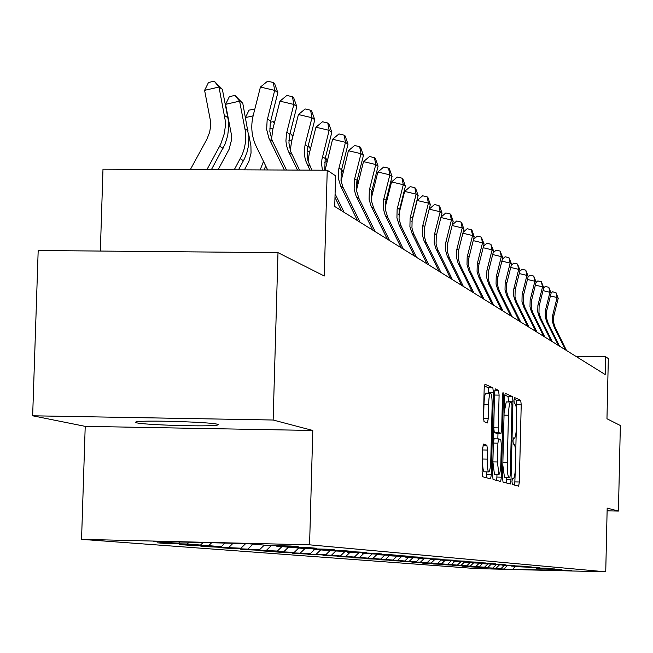 <?xml version="1.0" encoding="UTF-8"?>
<svg xmlns="http://www.w3.org/2000/svg" width="653" height="653" viewBox="0 0 653 653"><rect width="100%" height="100%" fill="white"/><g stroke="black" fill="none" stroke-linecap="round" stroke-linejoin="round"><path stroke-width="0.98" d="M511.976 481.343L512.327 484.51L518.653 486.159L519.339 482.012L521.216 404.868L520.735 400.322L514.433 397.489L513.96 400.346L514.303 403.578L515.127 403.938C516.262 405.284 516.784 410.166 516.694 418.589L516.539 425.079C516.229 433.241 515.503 437.632 514.344 438.228L513.454 437.918L512.972 440.816L513.315 444.007L514.14 444.301C515.282 445.542 515.805 450.382 515.715 458.806L515.56 465.303C515.241 473.605 514.499 478.053 513.323 478.641L512.474 478.404L511.976 481.343M136.518 422.793C145.08 425.013 208.544 426.891 217.074 425.185L218.396 424.744L217.327 424.23C210.16 422.05 145.848 420.067 136.738 421.748L135.195 422.23L136.518 422.793M483.473 444.113L482.681 448.529L482.094 471.956L482.657 476.772L490.591 478.837L491.358 474.453L493.39 392.608L492.852 387.776L484.942 384.225L484.175 388.551L483.473 416.785L484.036 421.675L487.473 422.948L488.232 418.606L488.575 404.738C488.852 397.604 489.521 393.767 490.583 393.228C491.685 394.183 492.199 398.51 492.125 406.199L490.787 460.177C490.501 467.491 489.815 471.393 488.722 471.899C487.652 470.919 487.146 466.65 487.22 459.116L487.448 450.048L486.893 445.232L483.416 444.113M607.119 510.834L618.432 511.079L620.35 425.511L606.964 418.753L608.327 358.554L605.576 356.718L605.176 374.536L334.728 206.495L335.585 175.828L327.235 170.229L102.986 169.184L100.342 251.062M273.142 420.018L32.65 415.79L85.217 426.36L312.795 430.474L273.142 420.018L277.99 252.646L324.263 276.007L327.235 170.229M312.795 430.474L309.571 544.822L605.739 571.824L476.257 568.592L81.552 539.354L309.571 544.822M618.432 511.079L607.176 508.107L605.739 571.824M502.5 477.465L503.022 482.077L510.32 483.979L511.03 479.767L512.948 401.22L512.45 396.591L505.177 393.326L504.467 397.489L502.5 477.465M500.655 481.465L493.056 479.482L492.509 474.764L494.541 393.114L495.268 388.87L498.565 390.347L499.096 395.122L498.28 427.895L498.81 432.621L500.965 433.396L501.692 429.16L502.524 395.277L503.022 392.355L503.406 395.669L501.398 477.172L500.655 481.465M32.65 415.79L38.184 250.507L277.99 252.646M165.854 543.027L165.838 543.484L187.191 543.998L200.528 545.043L179.526 544.537L187.852 545.173L208.642 545.679L221.277 546.659L200.814 546.169L208.699 546.773L240.949 548.202L220.992 547.712L228.477 548.291L259.616 549.655L240.149 549.181L247.267 549.728L277.37 551.042L258.359 550.577L265.126 551.099L294.258 552.365L275.697 551.907L282.145 552.405L310.355 553.622L292.209 553.173L298.356 553.646L325.708 554.813L307.971 554.381L331.422 555.262L340.368 555.964L323.015 555.54L345.829 556.389L354.383 557.058L337.405 556.642L359.615 557.466L367.794 558.103L351.167 557.695L372.806 558.495L380.642 559.107L364.358 558.707L385.441 559.482L392.959 560.07L377.001 559.678L397.563 560.429L404.778 560.992L389.131 560.609L409.202 561.335L416.132 561.882L400.787 561.498L420.377 562.209L427.038 562.731L411.986 562.355L431.127 563.049L437.534 563.547L422.752 563.188L441.461 563.857L447.632 564.339L433.119 563.98L451.419 564.633L457.361 565.098L443.109 564.747L461.01 565.384L466.74 565.833L452.741 565.482L470.258 566.102L475.784 566.535L462.022 566.192L479.18 566.804L484.518 567.22L470.993 566.886L501.096 568.518L491.154 568.428L512.621 569.416L571.563 570.436L555.76 569.873L551.336 569.498L561.923 569.596L543.949 568.869L554.666 568.967L536.301 568.224L547.149 568.314L528.383 567.547L539.362 567.637L520.172 566.853L531.289 566.935L511.65 566.127L522.914 566.208L502.81 565.376L514.213 565.449L493.627 564.592L505.177 564.665L484.077 563.784L495.774 563.849L474.143 562.943L485.995 562.992L463.81 562.062L475.817 562.111L453.035 561.147L465.197 561.188L441.795 560.192L454.121 560.225L430.074 559.197L442.554 559.221L417.814 558.152L430.466 558.168L412.957 557.744L409.202 561.335M165.838 543.484L157.038 542.814L178.612 543.329L153.275 541.353L246.385 543.582L268.971 545.5L290.789 546.03L298.209 546.675L276.611 546.153L288.495 547.165L309.742 547.671L316.754 548.283L295.719 547.777L306.975 548.732L327.667 549.23L334.312 549.81L313.824 549.312L324.492 550.218L344.662 550.708L350.963 551.254L330.981 550.773L360.783 552.111L366.766 552.634L347.282 552.16L376.104 553.442L381.801 553.94L362.774 553.475L390.682 554.707L396.11 555.181L377.532 554.732L404.574 555.915L409.741 556.364L391.588 555.923L417.822 557.066L422.752 557.499L404.999 557.066L412.957 557.744M189.027 542.21L187.191 543.998M203.099 542.545L200.528 545.043M276.611 546.153L276.17 545.671M211.654 542.749L208.642 545.679M224.975 543.067L221.277 546.659M295.719 547.777L295.303 547.328M233.08 543.263L228.966 547.263M245.716 543.565L240.949 548.202M313.824 549.312L313.424 548.887M253.005 544.145L248.246 548.765M264.31 545.108L259.616 549.655M271.33 545.557L266.555 550.201M281.941 546.602L277.37 551.042M288.495 547.165L283.957 551.556M298.723 548.03L294.258 552.365M304.967 548.561L300.535 552.854M314.713 549.393L310.355 553.622M320.664 549.899L316.346 554.087M330.304 550.365L325.708 554.813M335.65 551.173L331.422 555.262M344.751 551.72L340.368 555.964M349.967 552.389L345.829 556.389M358.562 553.018L354.383 557.058M363.664 553.548L359.615 557.466M371.794 554.242L367.794 558.103M377.067 554.381L372.806 558.495M384.56 555.328L380.642 559.107M389.514 555.548L385.441 559.482M396.795 556.364L392.959 560.07M401.456 556.666L397.563 560.429M408.541 557.368L404.778 560.992M419.814 558.323L416.132 561.882M424.034 558.682L420.377 562.209M430.654 559.246L427.038 562.731M434.71 559.588L431.127 563.049M441.306 559.907L437.534 563.547M444.979 560.462L441.461 563.857M451.256 560.845L447.632 564.339M454.872 561.302L451.419 564.633M460.847 561.743L457.361 565.098M464.405 562.111L461.01 565.384M470.095 562.592L466.74 565.833M473.792 562.698L470.258 566.102M479.082 563.359L475.784 566.535M482.583 563.523L479.18 566.804M487.758 564.094L484.518 567.22M491.072 564.314L487.791 567.473M496.133 564.812L492.95 567.881M499.276 565.074L496.109 568.126M504.23 565.498L501.096 568.518M507.267 565.759L504.157 568.755M515.266 566.437L512.621 569.416M85.217 426.36L81.552 539.354M605.576 356.718L575.815 356.301M179.991 541.99L178.612 543.329M208.715 546.357L208.699 546.773M187.868 544.741L187.852 545.173M516.678 413.267L516.409 400.248L514.017 399.187M514.719 485.13L515.282 470.535M515.699 453.492L516.27 430.286M508.524 401.97L508.042 396.526L504.647 395.008M506.32 482.942L506.671 477.612M502.81 465.018L504.475 477.335L509.797 477.67L510.295 474.723L511.985 405.652L511.634 402.411L510.67 402.003C509.503 402.623 508.76 407.031 508.45 415.243L507.283 462.789C507.193 471.376 507.74 476.257 508.907 477.425L505.406 477.58M510.524 402.019L506.246 401.93L504.092 412.867M496.5 433.306L494.28 432.539L493.75 427.813L494.541 393M497.978 433.339L497.839 438.881M496.966 474.413L496.9 477.074L501.398 477.172M497.439 461.949L498.876 474.453C499.92 473.956 500.582 470.127 500.859 462.969L501.316 444.326L500.794 439.649L498.639 438.898L497.904 443.175L497.439 461.949L492.901 461.859L494.443 474.364M498.598 438.898L494.109 438.816L493.366 443.085L497.904 443.175M492.901 461.859L493.366 443.085M496.59 480.404L496.9 477.074M484.208 471.809L484.11 471.809C483.024 470.821 482.518 466.56 482.591 459.026L482.747 447.109M490.583 393.228L485.971 393.155C484.901 393.694 484.232 397.53 483.955 404.656L488.575 404.738M483.546 419.732L483.955 404.656M488.795 393.204L488.256 387.702L484.363 385.964M486.452 477.759L486.828 471.858M565.425 349.837L554.111 326.973L552.479 321.823L552.609 315.505L557.107 297.539L550.414 295.923M566.526 350.53L555.246 327.724L553.613 322.582L553.744 316.289L558.225 298.364L557.107 297.539L555.981 292.626L558.225 298.364M551.083 293.066L552.511 291.785L555.981 292.626M558.397 345.478L546.904 322.223L545.239 316.991L545.377 310.567L549.948 292.291L543.027 290.626M559.539 346.188L548.071 322.998L546.422 317.774L546.553 311.367L551.108 293.14L549.948 292.291L548.814 287.296L551.108 293.14M543.72 287.851L545.288 286.447L548.814 287.296M551.132 340.956L539.443 317.309L537.754 311.987L537.892 305.449L542.545 286.855L535.37 285.132M552.316 341.69L540.651 318.109L538.97 312.795L539.109 306.281L543.745 287.744L542.545 286.855L541.394 281.786L543.745 287.744M536.031 282.504L537.811 280.921L541.394 281.786M543.606 336.279L531.322 311.359L529.999 306.804L530.146 300.151L534.88 281.239L527.453 279.451M544.831 337.046L532.579 312.191L531.264 307.645L531.403 301.017L536.121 282.153L534.88 281.239L533.721 276.072L536.121 282.153M528.073 276.978L530.073 275.199L533.721 276.072M535.811 331.438L523.714 306.951L521.976 301.433L522.114 294.666L526.938 275.411L519.241 273.558M537.076 332.23L524.612 306.934L523.282 302.306L523.42 295.556L528.228 276.358L526.938 275.411L525.763 270.162L528.228 276.358M519.821 271.264L522.057 269.273L525.763 270.162M527.73 326.418L515.421 301.49L513.65 295.874L513.797 288.977L518.702 269.371L510.719 267.452M529.044 327.235L516.36 301.49L515.005 296.78L515.152 289.908L520.049 270.358L518.702 269.371L517.519 264.041L520.049 270.358M511.25 265.338L513.748 263.135L517.519 264.041M519.347 321.211L506.818 295.817L505.014 290.103L505.169 283.084L510.173 263.11L501.879 261.127M520.71 322.051L508.222 296.74L506.418 291.042L506.573 284.039L511.56 264.13L510.173 263.11L508.973 257.682L511.56 264.13M502.361 259.2L505.128 256.76L508.973 257.682M510.638 315.799L497.888 289.94L496.051 284.112L496.207 276.962L501.308 256.613L492.697 254.548M512.058 316.681L499.341 290.895L497.513 285.083L497.668 277.958L502.753 257.666L501.308 256.613L500.1 251.087L502.753 257.666M493.129 252.842L496.182 250.148L500.1 251.087M501.602 310.183L488.615 283.826L486.746 277.892L486.901 270.603L492.101 249.854L483.155 247.716M503.071 311.097L489.693 283.884L488.256 278.904L488.42 271.632L493.603 250.956L492.101 249.854L490.876 244.238L493.603 250.956M483.522 246.238L486.893 243.283L490.876 244.238M492.207 304.347L478.527 276.513L477.065 271.419L477.229 263.992L482.534 242.843L473.221 240.614M493.733 305.294L480.543 278.513L478.641 272.472L478.804 265.069L484.093 243.985L482.534 242.843L481.302 237.112L484.093 243.985M473.539 239.382L477.237 236.141L481.302 237.112M482.428 298.274L468.944 270.864L467.001 264.694L467.173 257.111L472.584 235.537L462.887 233.227M484.028 299.262L470.127 270.971L468.642 265.787L468.813 258.237L474.2 236.729L472.584 235.537L471.335 229.709L471.988 230.191L474.2 236.729M463.132 232.256L467.189 228.721L471.335 229.709M472.258 291.948L458.039 262.988L456.52 257.69L456.7 249.952L462.218 227.938L452.121 225.53M473.915 292.977L460.202 265.11L458.226 258.833L458.406 251.119L463.908 229.179L462.218 227.938L460.961 221.996L461.638 222.502L463.908 229.179M452.292 224.852L456.733 220.992L460.961 221.996M461.647 285.361L447.15 255.796L445.599 250.393L445.787 242.492L451.427 220.02L440.889 217.514M463.377 286.43L449.395 257.992L447.387 251.585L447.566 243.708L453.182 221.31L451.427 220.02L450.154 213.964L450.856 214.486L453.182 221.31M440.987 217.139L445.836 212.935L450.154 213.964M399.244 210.739L399.473 211.882M450.586 278.488L435.796 248.303L434.221 242.777L434.4 234.721L440.171 211.76L429.176 209.148M452.39 279.606L437.649 249.528L436.073 244.026L436.261 235.986L442.008 213.107L440.171 211.76L438.881 205.581L439.616 206.136L442.008 213.107M429.184 209.115L434.474 204.536L438.881 205.581M385.882 200.928L386.568 201.663L385.833 201.165M385.352 204.479L385.572 205.597M439.045 271.313L423.944 240.484L422.328 234.835L422.524 226.599L428.417 203.14L417.169 200.471L411.798 221.702M440.93 272.481L425.878 241.757L424.27 236.133L424.458 227.921L430.335 204.544L428.417 203.14L427.119 196.839L427.886 197.41L430.335 204.544M417.169 200.471L422.622 195.778L427.119 196.839M372.741 192.211L371.704 191.5M371.524 192.423L372.03 195.002M371.826 190.954L372.798 191.998M426.98 263.82L412.059 233.399L409.913 226.542L410.117 218.118L416.141 194.137L404.648 191.411L398.787 214.592M428.948 265.045L413.586 233.643L411.945 227.897L412.141 219.498L418.149 195.606L416.141 194.137L414.826 187.705L415.635 188.301L418.149 195.606M404.648 191.411L410.231 186.619L414.826 187.705M358.252 182.301L357.452 181.754L357.868 183.836M356.93 181.126L357.452 181.754L356.775 181.909M357.085 180.481L358.366 181.852M414.369 255.976L399.122 224.869L396.926 217.857L397.13 209.246L403.301 184.717L391.555 181.934L385.278 206.928M416.426 257.258L401.236 226.264L399.048 219.277L399.252 210.699L405.399 186.26L403.301 184.717L401.979 178.155L402.819 178.783L405.399 186.26M391.555 181.934L397.277 177.045L401.979 178.155M341.47 170.033L342.98 171.853L341.029 172.294M341.617 169.47L343.233 171.2M401.162 247.773L385.058 214.804L383.335 208.772L383.548 199.957L389.865 174.857L377.85 172.017L371.198 198.798M403.317 249.111L387.792 217.408L385.556 210.258L385.768 201.475L392.061 176.473L389.865 174.857L388.527 168.156L389.4 168.809L392.061 176.473M377.85 172.017L383.719 167.021L388.527 168.156M326.916 161.675L324.508 162.222M327.161 160.695L325.227 158.352M325.349 157.871L327.341 160.009M387.319 239.169L370.847 205.426L369.092 199.255L369.312 190.227L375.777 164.532L363.484 161.626L356.489 190.186M389.58 240.582L373.704 208.127L371.418 200.806L371.639 191.819L378.079 166.221L375.777 164.532L374.43 157.675L375.353 158.369L378.079 166.221M363.484 161.626L369.516 156.524L374.43 157.675M308.2 145.774L310.624 148.223M309.914 151.039L307.155 151.659M310.469 148.86L308.134 146.027M372.79 230.15L355.942 195.59L354.146 189.264L354.375 180.016L361.003 153.692L348.416 150.721L341.111 181.069M375.165 231.627L358.921 198.39L356.587 190.896L356.816 181.689L363.419 155.463L361.003 153.692L359.64 146.688L360.611 147.407L363.419 155.463M348.416 150.721L354.612 145.505L359.64 146.688M289.867 134.004L290.773 133.8L293.034 135.791M291.997 139.881L288.912 140.575M292.887 136.371L290.773 133.8M357.534 220.665L340.842 186.48L338.442 178.767L338.678 169.298L345.478 142.305L332.589 139.269L325.112 170.221M360.032 222.216L342.849 186.946L341.013 180.489L341.25 171.053L348.025 144.166L345.478 142.305L344.107 135.147L345.127 135.897L348.025 144.166M332.589 139.269L338.956 133.93L344.107 135.147M270.358 122.282L273.117 121.662L274.489 122.682M273.093 128.159L269.697 128.935M274.358 123.172L273.117 121.662M322.427 170.204L321.635 164.417L321.913 159.536L329.161 130.331L315.946 127.229L309.277 153.528L308.069 161.209M324.745 170.213L325.186 158.499L331.83 132.29L329.161 130.331L327.773 123.001L328.843 123.801L331.83 132.29M315.946 127.229L322.492 121.768L327.773 123.001M344.115 212.331L335.087 193.819M341.486 210.699L334.989 197.361M244.426 169.837L248.891 161.373L251.046 153.071L250.923 145.954L248.654 134.077M245.528 117.409L249.071 110.12L254.833 109.092M263.518 161.413L260.139 169.911M265.706 165.919L264.073 169.935M253.119 115.842L245.561 117.564M309.946 170.147L305.498 160.271L304.371 154.696L304.265 150.41L305.122 144.737L311.971 117.72L298.421 114.544L291.573 141.546L290.275 150.394M311.881 170.155L307.955 160.793L307.114 152.337L307.963 146.688L314.787 119.785L311.971 117.72L310.575 110.218L311.701 111.059L314.787 119.785M298.421 114.544L305.163 108.953L310.575 110.218M218.11 169.715L229.089 149.3L231.309 140.77L231.186 133.465L225.579 104.341L229.325 96.685L234.925 95.403L242.785 103.321L248.915 137.399L248.418 146.15L246.907 152.582L244.475 158.728L238.484 169.813M242.785 103.321L239.594 101.133L245.34 130.992L245.528 141.954L244.336 148.476L242.198 154.761L234.239 169.796M234.925 95.403L239.594 101.133L225.579 104.341M297.507 170.09L288.185 150.859L286.463 145.301L285.924 140.942L286.479 133.612L293.842 104.423L279.941 101.174L272.905 128.902L271.542 138.934M299.547 170.098L290.65 151.496L288.928 142.958L289.483 135.669L296.813 106.602L293.842 104.423L292.438 96.742L293.63 97.623L296.813 106.602M279.941 101.174L286.887 95.444L292.438 96.742M190.333 169.584L206.87 139.277L209.654 132.241L210.601 126.274L210.348 120.266L204.601 90.343L208.487 82.498L214.233 81.176L222.371 89.347L228.24 119.899L228.689 126.617L227.726 135.579L225.016 144.223L211.368 169.69M222.371 89.347L218.992 87.037L225.146 119.956L225.261 126.731L224.363 133.473L220.698 144.231L206.887 169.666M214.233 81.176L218.992 87.037L204.601 90.343M284.341 170.025L268.873 138.118L266.661 129.425L267.126 120.389L274.701 90.383L260.425 87.053L253.193 115.557C250.597 126.29 251.609 136.567 256.221 146.386L267.657 169.951M286.504 170.033L272.048 140.207L269.844 131.555L270.301 122.56L277.843 92.685L274.701 90.383L273.289 82.507L274.554 83.445L277.843 92.685M260.425 87.053L267.591 81.184L273.289 82.507M513.323 478.641L512.303 478.616L513.307 478.633M516.409 400.248L520.735 400.322M516.89 404.795L521.216 404.868M515.005 481.922L519.339 482.012M508.042 396.526L512.45 396.591M508.548 401.154L512.948 401.22M506.614 479.677L511.03 479.767M504.034 415.169L508.45 415.243M502.867 462.699L507.283 462.789M504.475 477.335L508.907 477.425M494.762 390.282L498.565 390.347M494.558 395.049L499.096 395.122M493.75 427.813L498.28 427.895M494.28 432.539L498.81 432.621M500.965 433.396L496.451 433.314L500.949 433.388M502.516 395.653L503.406 395.669M482.991 445.158L486.893 445.232M482.82 449.958L487.448 450.048M482.591 459.026L487.22 459.116M483.604 418.524L488.232 418.606M488.256 387.702L492.852 387.776M488.811 392.535L493.39 392.608M486.771 474.364L491.358 474.453M554.111 326.973L555.246 327.724M552.813 314.624L553.948 315.399M546.904 322.223L548.071 322.998M545.582 309.661L546.757 310.469M539.443 317.309L540.651 318.109M538.096 304.535L539.313 305.367M531.722 312.224L532.979 313.048M530.35 299.221L531.615 300.086M523.714 306.951L525.02 307.808M522.327 293.719L523.633 294.609M515.421 301.49L516.776 302.38M514.017 288.014L515.364 288.936M506.818 295.817L508.222 296.74M505.389 282.096L506.793 283.059M497.888 289.94L499.341 290.895M496.435 275.958L497.888 276.954M488.615 283.826L490.125 284.822M487.13 269.575L488.648 270.611M478.975 277.476L480.543 278.513M477.465 262.947L479.041 264.024M468.944 270.864L470.576 271.942M467.409 256.049L469.05 257.176M458.504 263.992L460.202 265.11M456.945 248.866L458.651 250.042M447.623 256.825L449.395 257.992M446.032 241.39L447.811 242.606M436.277 249.348L438.13 250.564M434.661 233.586L436.514 234.86M424.434 241.545L426.368 242.818M422.785 225.44L424.719 226.771M412.059 233.399L414.084 234.729M410.378 216.935L412.402 218.322M399.122 224.869L401.236 226.264M397.408 208.038L399.53 209.491M385.58 215.947L387.792 217.408M383.825 198.724L386.045 200.242M371.386 206.593L373.704 208.127M369.598 188.962L371.924 190.554M356.489 196.782L358.921 198.39M354.669 178.718L357.109 180.391M340.842 186.48L343.405 188.162M338.98 167.96L341.552 169.723M322.492 156.647L325.186 158.499M307.065 164.221L309.897 166.091M305.122 144.737L307.963 146.688M248.156 130.902L244.981 128.829M243.463 160.695L240.263 158.752M288.789 152.182L291.785 154.157M286.806 132.175L289.81 134.232M227.864 117.687L224.51 115.499M223.04 148.304L219.661 146.256M269.493 139.473L272.66 141.562M267.461 118.911L270.636 121.083M217.106 424.181L217.074 425.185M506.246 401.93L510.67 402.003M494.354 474.364L498.876 474.453M494.109 438.816L498.639 438.898M484.11 471.809L488.722 471.899"/></g></svg>
